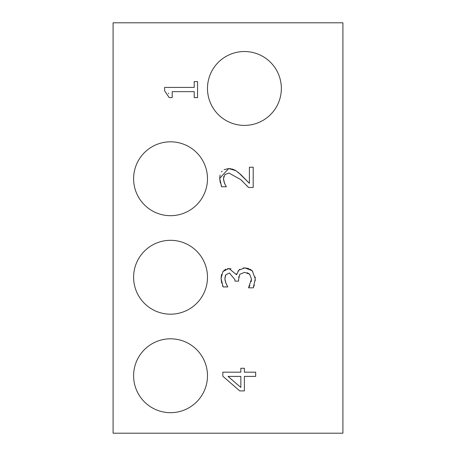 <?xml version="1.0" encoding="UTF-8"?>
<svg xmlns="http://www.w3.org/2000/svg" width="456" height="456" viewBox="0 0 456 456"><rect width="100%" height="100%" fill="white"/><g stroke="black" fill="none" stroke-linecap="round" stroke-linejoin="round"><path stroke-width="0.68" d="M240.842 376.405L228.017 376.405L240.842 387.446L240.842 376.405M244.382 390.906L239.753 390.906L222.83 376.223L222.83 372.176L240.842 372.176L240.842 368.266L244.382 368.266L244.382 372.176L255.662 372.176L255.662 376.405L244.382 376.405L244.382 390.906M238.117 172.231L249.398 183.34L249.398 167.215L253.205 167.215L253.205 187.467L248.548 187.467L246.428 185.227M242.854 181.608L240.648 179.539L228.94 173.046L224.814 174.665L223.486 178.684L223.628 180.337M248.548 187.467L240.648 179.539M223.816 176.449L223.639 177.127M223.93 181.636L225.429 185.136M223.486 178.684L224.523 183.34L226.33 186.772L221.65 186.772L221.063 185.353M232.195 169.005L235.273 170.276L240.888 174.665L249.398 183.34M224.044 169.666L228.701 168.577L235.86 170.618M220.333 182.981L219.684 178.364L228.701 168.577L231.238 168.794M221.65 186.772L219.684 178.364L220.071 175.007M221.496 171.912L222.118 171.171M251.193 281.722L251.484 279.14L249.649 274.164L244.536 272.352L239.776 274.324L238.602 279.271L238.602 281.135L234.96 281.135L234.96 279.67L229.453 272.996L225.885 274.723L225.27 275.971M225.002 277.071L225.053 280.577M238.858 276.518L238.716 277.385M249.649 274.164L247.18 272.711M254.345 285.023L253.262 287.839L248.611 287.839L249.871 285.353M255.166 276.895L255.189 280.845M249.985 269.131L252.721 271.269M243.242 267.985L244.855 267.883L248.942 268.641M237.975 271.189L239.833 269.274M236.179 273.942L236.664 274.592L236.875 273.737M227.464 268.641L231.067 268.806M222.887 271.519L225.834 269.103M221.719 283.119L221.069 278.365L221.525 274.466M225.389 281.911L227.749 286.932L223.092 286.932L222.499 285.621M226.615 284.88L226.843 285.274M236.664 274.592L238.79 270.174L244.855 267.883L252.253 270.784L255.286 278.873L253.262 287.839M248.611 287.519L251.484 279.14M225.885 274.723L224.876 278.713L225.914 283.421M223.092 286.932L221.069 278.365L222.933 271.451L228.997 268.521L236.345 274.592M197.562 81.596L197.562 97.612L194.21 97.612L194.21 91.65L172.203 91.65L172.203 97.612L169.199 97.612L164.622 90.829L164.622 87.421L194.21 87.421L194.21 81.596L197.562 81.596M168.714 93.708L168.498 93.138M342.912 433.2L342.912 22.8L113.088 22.8L113.088 433.2L342.912 433.2M207.48 88.464A36.936 36.936 0 0 1 262.884 56.476A36.936 36.936 0 0 1 262.884 120.452A36.936 36.936 0 0 1 207.48 88.464M133.608 375.744A36.936 36.936 0 0 1 189.012 343.756A36.936 36.936 0 0 1 189.012 407.732A36.936 36.936 0 0 1 133.608 375.744M133.608 277.248A36.936 36.936 0 0 1 189.012 245.26A36.936 36.936 0 0 1 189.012 309.236A36.936 36.936 0 0 1 133.608 277.248M133.608 178.752A36.936 36.936 0 0 1 189.012 146.764A36.936 36.936 0 0 1 189.012 210.74A36.936 36.936 0 0 1 133.608 178.752"/></g></svg>
